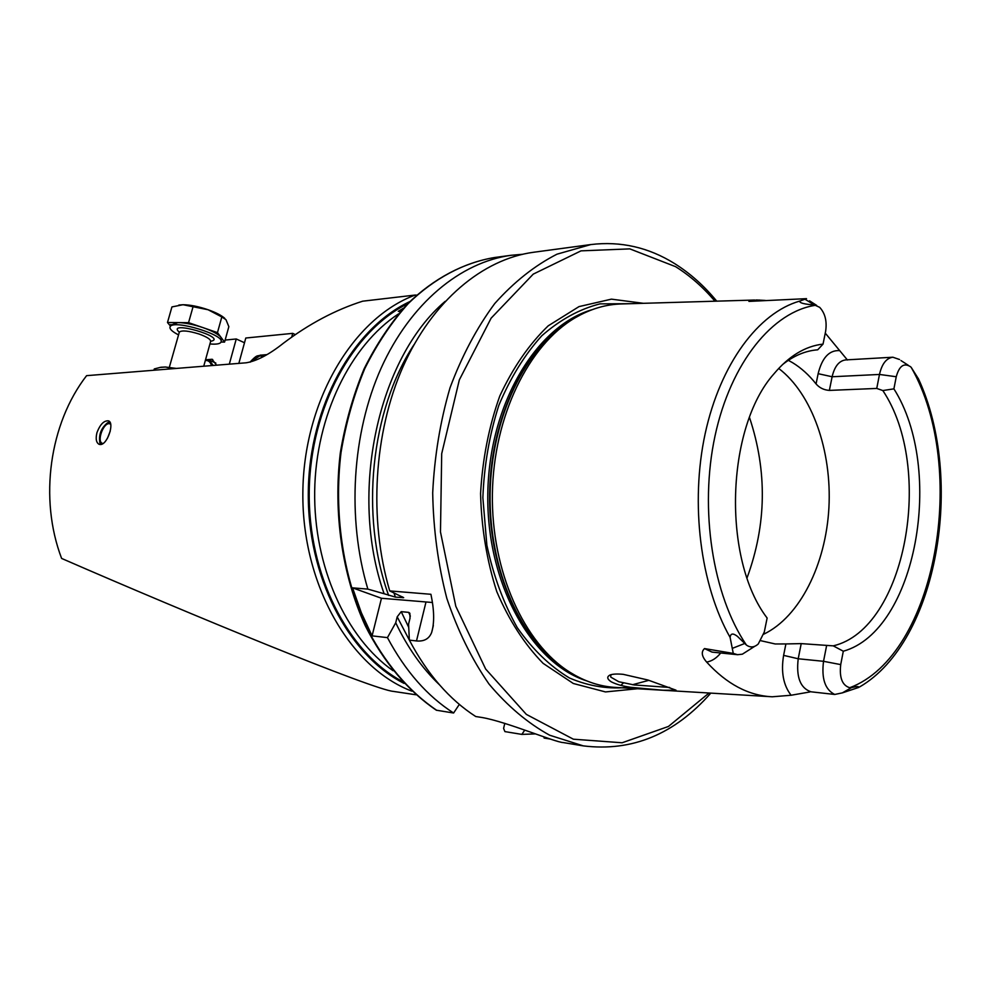 <?xml version="1.0" encoding="UTF-8"?>
<svg xmlns="http://www.w3.org/2000/svg" width="991" height="991" viewBox="0 0 991 991"><rect width="100%" height="100%" fill="white"/><g stroke="black" fill="none" stroke-linecap="round" stroke-linejoin="round"><path stroke-width="1.49" d="M411.897 691.173C350.418 667.971 301.982 584.95 302.85 492.936C303.419 400.921 353.205 317.975 415.155 295.058L362.681 301.19C335.491 309.836 309.068 323.846 283.426 343.208C269.23 354.493 256.818 361.021 246.202 362.793L86.589 375.663C49.451 423.578 38.872 498.746 61.615 558.428C190.235 614.531 374.003 689.897 393.39 691.396L415.848 694.765M295.33 334.599L292.717 333.36L245.793 338.018L238.843 363.387M244.504 342.75L236.254 338.972L225.13 340.074M96.945 432.658C95.47 438.951 96.238 442.853 99.261 444.389L100.326 444.538C107.486 444.897 114.894 422.277 108.341 420.841C103.869 420.531 100.079 424.47 96.945 432.658M415.155 295.058L416.678 295.132M754.634 300.038L622.484 303.927C606.331 304.163 590.525 308.808 575.053 317.863C528.525 345.103 493.53 416.431 492.391 493.778C491.189 571.126 524.004 643.493 569.701 672.121C584.888 681.647 600.546 686.763 616.675 687.494L769.796 696.636M720.73 652.995C716.555 658.135 711.872 661.17 706.657 662.087C726.837 684.137 748.701 695.694 772.249 696.784L791.103 695.248L809.87 691.966M706.657 662.087C701.678 656.352 700.971 651.843 704.514 648.585L733.266 653.403L730.107 637.411C730.578 633.348 733.006 632.989 737.403 636.333L746.396 645.042C750.348 647.841 754.3 647.495 758.251 644.001L764.284 632.047L767.133 618.037C722.067 559.234 725.846 427.691 773.959 373.83C788.96 356.017 805.324 346.107 823.038 344.1L817.711 349.811C805.522 350.727 793.766 355.67 782.456 364.638M823.038 344.1L825.602 331.465C827.138 321.307 825.156 313.267 819.668 307.334L814.193 304.832C811.245 304.794 798.635 303.791 799.836 301.053L806.525 298.65L748.899 301.4L756.43 299.988L765.213 300.422M847.429 360.006L825.268 333.137M801.211 643.617L798.213 658.767L783.608 655.373L785.9 643.939L801.211 643.617L833.258 645.859L843.304 651.223L840.715 664.602L823.533 661.307L798.213 658.767C796.058 677.187 800.332 688.2 811.022 691.805L834.744 694.456L842.375 692.87L858.825 687.395C859.048 686.268 856.596 686.342 851.455 687.63L849.745 687.729C936.222 655.398 968.864 468.124 911.225 367.413L918.508 378.934C964.974 479.421 937.697 641.635 859.742 686.862M676.011 690.182L663.165 690.256L630.833 687.32C622.856 686.23 616.352 684.397 611.298 681.845C607.012 679.033 606.628 676.729 610.146 674.933C613.045 673.967 617.43 673.769 623.277 674.351L647.891 679.999L676.011 690.182M839.166 350.591C829.046 350.244 822.035 357.949 818.145 373.681L832.118 376.753L879.475 374.449L896.248 376.741C899.258 365.84 904.027 362.52 910.568 366.757L911.225 367.413M896.248 376.741L893.907 388.856L882.832 390.553L876.75 388.435L829.368 390.404C823.905 390.02 819.47 387.865 816.064 383.926C809.015 375.032 801.223 367.983 792.701 362.768L788.341 360.328M843.304 651.223C916.303 630.833 945.042 469.573 893.907 388.856M840.715 664.602C839.241 677.745 842.263 685.45 849.745 687.729M833.258 645.859C905.91 628.889 934.81 468.099 882.832 390.553M763.764 634.178C799.886 616.848 825.813 564.498 828.91 507.776C831.994 451.054 812.149 393.811 778.691 368.441M785.9 643.939L775.222 643.977L760.915 640.731M445.17 301.351C378.203 358.036 348.398 492.7 384.112 593.745L367.859 589.112L352.548 587.849L361.331 612.735L372.083 635.875L381.473 598.267L352.548 587.849M522.505 254.278L511.282 255.269C460.654 262.082 410.41 303.184 381.101 368.206C351.978 433.265 346.751 518.479 367.859 589.112M716.728 301.153C704.143 285.829 690.083 273.305 674.574 263.569C648.548 247.341 620.639 240.999 590.859 244.554L533.604 252.259C482.877 259.085 432.472 300.707 403.04 366.682C373.793 432.695 368.528 519.234 389.723 590.909L403.684 597.66L395.421 597.115L384.112 593.745M524.722 730.156L521.848 734.393L504.915 731.606L503.601 728.41L504.778 723.343M521.848 734.393L535.239 733.91M620.861 685.376L623.351 683.034M550.327 739.038L544.109 738.06L543.91 736.92M436.783 710.349C408.775 691.396 384.248 662.521 365.828 625.804C342.849 575.214 333.719 512.83 341.003 452.652C345.958 422.934 353.874 394.938 364.75 368.652C377.125 343.84 391.643 322.125 408.304 303.519C434.442 278.149 464.023 262.665 494.298 257.561C463.788 262.702 434.021 278.273 407.784 303.68C391.061 322.298 376.506 344.013 364.118 368.813C353.23 395.062 345.314 423.008 340.347 452.664C333.075 512.719 342.18 574.966 365.171 625.532C383.616 662.236 408.205 691.161 436.362 710.213L453.605 713.012L459.329 704.39M389.723 590.909L430.924 594.29C434.269 610.134 434.516 622.856 431.655 632.456C429.177 638.799 424.123 641.623 416.493 640.942L409.357 640.124L408.577 624.095L410.039 618.111L409.853 613.231L408.676 612.364L401.206 611.658L397.193 616.836L395.731 622.769L387.444 637.622C405.294 671.08 427.344 696.215 453.605 713.012M387.444 637.622L372.083 635.875M395.731 622.769C407.598 647.618 422.141 668.268 439.372 684.707M409.357 640.124C427.27 674.053 449.394 699.522 475.717 716.518L481.886 717.484C506.364 721.597 555.418 742.482 563.408 742.593L583.278 745.876C632.097 751.872 674.611 734.281 710.807 693.118M643.419 303.308L611.422 299.146L579.017 306.603L548.196 325.841C529.07 344.298 512.917 367.711 499.761 396.066C488.885 426.613 482.493 459.13 480.573 493.605C481.44 528.129 486.854 560.819 496.801 591.677C509.089 620.416 524.524 644.311 543.093 663.338L573.318 683.493L605.489 691.929L637.585 688.733M432.274 602.491L381.473 598.267M611.051 674.648C610.543 676.357 610.605 677.274 611.236 677.386L618.805 681.746L634.116 684.942L669.643 687.457M754.746 646.305L742.358 654.184L737.564 654.704L733.266 653.403M834.744 694.456C825.094 689.674 821.353 678.624 823.533 661.307L826.544 645.959M899.58 359.522L892.866 357.218C886.363 358.123 881.903 363.858 879.475 374.449L876.75 388.435M400.339 311.756L398.258 311.335L403.535 308.164M261.104 355.137L266.889 354.629M292.717 333.36L291.701 337.126M236.254 338.972L229.317 364.155M206.45 359.708L212.074 359.275L216.558 365.184M209.931 343.951C216.174 344.496 219.853 343.927 220.981 342.242C226.518 335.317 172.855 318.941 170.105 326.795C169.288 328.876 172.087 331.564 178.491 334.871M221.067 342.031L224.573 342.093L221.055 337.398L221.166 341.536M221.055 337.398L217.463 332.617L203.068 327.649C212.408 330.969 218.404 334.227 221.055 337.398M203.068 327.649L188.563 322.657L177.971 322.583C185.131 322.756 193.493 324.453 203.068 327.649M170.551 325.197L177.971 322.583L167.491 322.509L170.341 325.952M167.491 322.509L171.926 306.925L183.025 304.72L208.073 309.737C198.534 306.504 190.185 304.832 183.025 304.72L179.123 305.03M217.463 332.617L221.823 316.947L208.073 309.737C215.927 312.524 221.476 315.386 224.759 318.322M221.823 316.947L225.973 319.659L228.847 326.671L224.573 342.093M188.563 322.657L193.01 306.9M160.678 367.302L154.299 368.925L153.927 370.238M159.824 367.475L165.472 367.017L173.276 368.677M161 367.24L165.324 367.017M165.472 367.017L176.41 368.429M103.114 443.497L102.494 443.373C96.635 441.998 102.878 423.38 109.109 423.64L110.67 424.086M100.785 444.501L99.707 442.172M107.412 422.86L109.766 421.893M101.218 444.414L99.856 442.593C98.592 434.727 101.132 428.137 107.486 422.823L109.989 422.228M799.836 301.053C758.648 312.685 720.321 363.722 705.171 433.649C690.058 503.539 700.439 585.148 730.107 637.411M816.126 305.203C772.881 311.186 730.813 362.446 715.019 435.929C699.188 509.312 712.653 595.368 746.396 645.042M414.027 344.633C370.795 410.2 359.721 515.407 388.621 595.38M394.059 593.275L395.421 597.115M402.581 596.929L402.879 597.759M397.193 616.836L409.556 640.496M401.206 611.658L408.726 627.353M408.676 612.364L410.348 616.117M590.859 244.554L556.967 254.191C534.731 265.551 513.982 282.001 494.744 303.543C476.82 327.798 461.905 355.893 450.025 387.803C440.239 421.361 434.467 456.38 432.695 492.886C433.364 529.417 438.072 564.597 446.842 598.428C457.755 630.697 471.803 659.226 488.984 684.013C507.565 706.125 527.807 723.195 549.683 735.223L583.278 745.876M398.481 313.912C350.442 345.438 315.819 415.811 314.68 491.09C313.552 566.381 346.02 637.77 393.08 670.734M714.957 301.202C703.09 287.192 689.971 275.684 675.614 266.678L629.83 248.877L581.011 250.859L533.232 274.135L491.127 318.161L459.341 379.887L441.701 453.68L440.475 531.944L455.798 606.269L485.64 669.012L526.345 714.387L573.38 739.199L622.113 742.767L668.442 726.465L709.036 693.006M630.412 303.692L600.038 303.865C579.574 309.056 560.175 319.672 541.829 335.726C524.623 354.741 510.291 377.967 498.82 405.381C489.443 434.615 484.128 465.386 482.865 497.705L486.866 545.211C493.431 575.833 503.577 603.333 517.29 627.687C532.663 649.501 550.03 666.262 569.379 677.955C589.323 686.466 609.428 689.525 629.669 687.135M592.296 309.626C536.292 325.63 488.972 404.303 487.807 493.716C486.271 583.117 531.188 663.177 586.672 680.879M583.29 313.441C531.82 335.305 490.768 410.423 489.616 493.741C488.253 577.059 527.014 653.391 577.79 676.791M580.961 314.593L572.191 319.275C525.973 346.33 491.239 417.062 490.111 493.753C488.922 570.432 521.489 642.193 566.877 670.634L575.511 675.565M632.518 684.719L648.907 680.322M747.065 577.827C766.563 524.66 767.368 471.208 749.493 417.471M416.493 640.942L425.957 602.156M737.564 654.704L712.034 652.103L704.514 648.585M744.724 643.481L732.77 648.188M783.608 655.373C780.858 672.009 783.361 685.289 791.103 695.248M851.455 687.63L842.375 692.87M749.89 300.744L751.104 301.276M759.961 300.731L759.391 300.025M804.89 299.171L814.193 304.832M818.145 373.681L816.064 383.926M892.866 357.218L845.596 359.919C839.043 360.811 834.558 366.422 832.118 376.753L829.368 390.404M404.093 683.406C348.324 655.262 306.937 576.266 308.312 491.003C309.514 405.728 353.279 328.021 409.865 301.574M402.16 681.35C347.804 652.351 307.904 574.607 309.242 491.016C310.443 407.425 352.66 330.907 407.883 303.58M211.504 365.592C210.464 362.012 208.432 360.303 205.434 360.476L205.335 360.476M206.661 359.795L209.138 360.105L213.201 365.456M179.247 332.208C165.249 319.337 229.231 337.857 210.699 341.288M203.737 366.224L210.588 341.598C210.996 339.504 207.181 336.99 199.129 334.041C188.488 330.759 181.873 330.102 179.272 332.096L179.16 332.505M263.42 356.636L259.853 355.843L250.289 362.099M263.94 355.509L264.746 355.88M494.298 257.561L511.282 255.269M575.053 317.863L581.048 314.556M569.701 672.121L575.585 675.614M431.655 632.456L433.34 625.544M816.658 305.401L809.548 300.818M908.252 365.27L901.017 360.588M212.074 359.275L212.718 359.56M215.827 363.065L209.708 360.352M209.138 360.105L205.521 359.82M169.325 367.302L179.396 331.923M170.105 326.795L170.749 324.528M179.47 304.968L178.826 305.079M249.955 362.186C257.833 353.775 256.805 356.686 260.683 355.063M99.856 442.593L100.041 443.225M110.249 431.122L107.499 438.195"/></g></svg>
